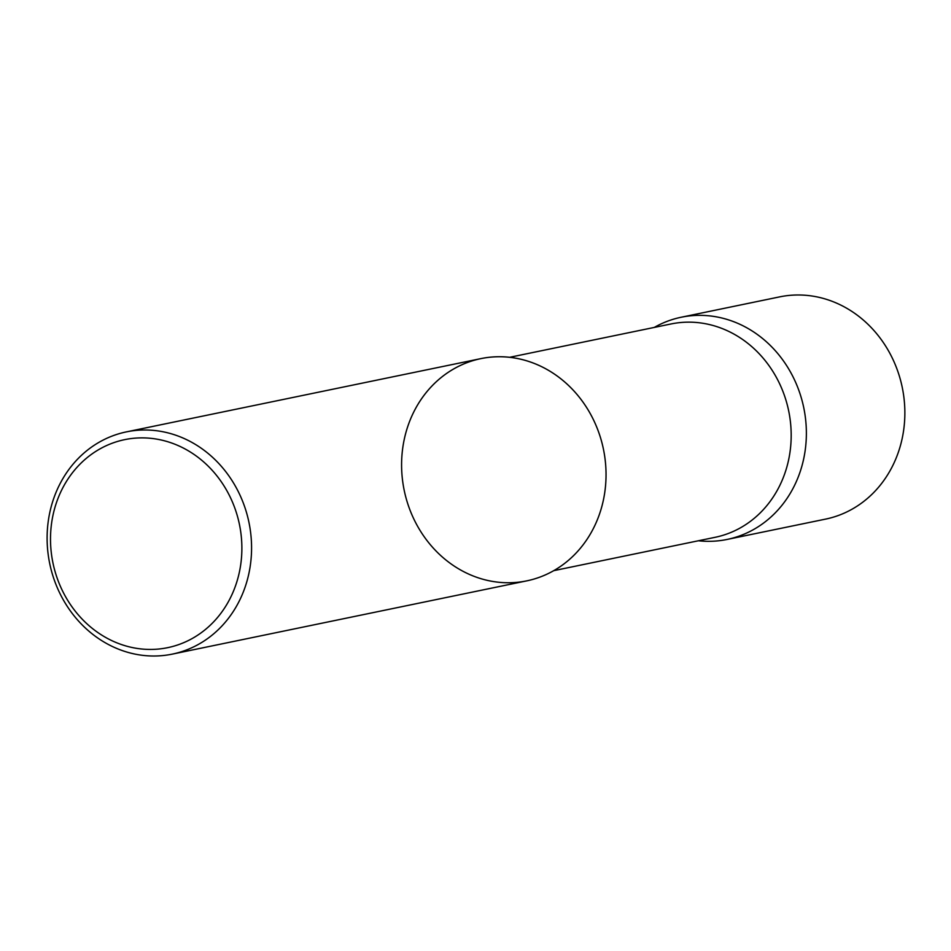 <?xml version="1.0" encoding="UTF-8"?>
<svg xmlns="http://www.w3.org/2000/svg" width="951" height="951" viewBox="0 0 951 951"><rect width="100%" height="100%" fill="white"/><g stroke="black" fill="none" stroke-linecap="round" stroke-linejoin="round"><path stroke-width="1.43" d="M55.491 572.977A106.203 95.207 78.3 0 1 165.129 440.979A106.203 95.207 78.3 0 1 217.945 617.009A106.203 95.207 78.3 0 1 55.491 572.977M52.436 574.333A113.466 101.721 78.3 0 1 126.376 431.885A113.466 101.721 78.3 0 1 248.96 522.42A113.466 101.721 78.3 0 1 172.297 654.122A113.466 101.721 78.3 0 1 52.436 574.333M126.376 431.885L480.849 358.634A113.466 101.721 78.3 0 1 600.711 438.411A113.466 101.721 78.3 0 1 526.783 580.859A113.466 101.721 78.3 0 1 406.921 501.082A113.466 101.721 78.3 0 1 480.861 358.622A113.466 101.721 78.3 0 1 603.433 449.157A113.466 101.721 78.3 0 1 526.783 580.859A113.466 101.721 -101.7 0 0 600.711 438.411A113.466 101.721 -101.7 0 0 480.849 358.634A113.466 101.721 -101.7 0 0 406.921 501.082A113.466 101.721 -101.7 0 0 526.783 580.859L172.297 654.122M509.665 357.303L671.002 323.97A108.925 97.656 78.3 0 1 788.676 410.88A108.925 97.656 78.3 0 1 715.093 537.315L553.755 570.659M654.288 327.417A113.442 101.698 78.3 0 1 803.761 407.753A113.442 101.698 78.3 0 1 698.379 540.762A113.442 101.698 -101.7 0 0 727.111 539.443A113.442 101.698 -101.7 0 0 803.761 407.753A113.442 101.698 -101.7 0 0 681.189 317.242A113.442 101.698 -101.7 0 0 654.288 327.417M681.189 317.242L779.654 296.878A113.466 101.721 78.3 0 1 902.249 387.402A113.466 101.721 78.3 0 1 825.575 519.115L727.111 539.443"/></g></svg>
